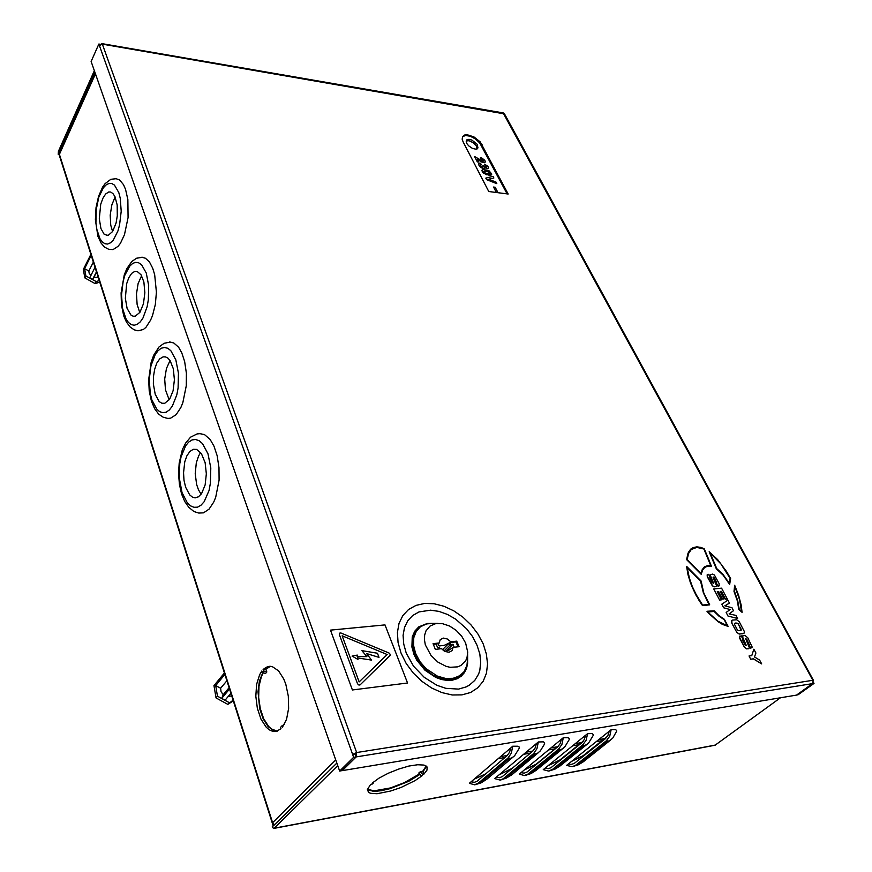 <?xml version="1.0" encoding="UTF-8"?>
<svg xmlns="http://www.w3.org/2000/svg" width="872" height="872" viewBox="0 0 872 872"><rect width="100%" height="100%" fill="white"/><g stroke="black" fill="none" stroke-linecap="round" stroke-linejoin="round"><path stroke-width="1.31" d="M389.991 655.548L390.144 654.207L388.999 653.041L340.865 632.974L339.546 633.181L339.339 634.489L339.502 633.236M466.793 143.411L466.237 141.166L466.978 139.793L469.038 139.302L471.883 140.043L477.06 144.24L477.987 147.957L476.123 149.188L472.471 148.458L468.689 145.886L466.793 143.411M466.258 140.959L469.005 140.686L473.42 142.746L476.221 145.591L477.202 148.84M709.198 551.802L716.392 568.827L722.757 574.648L729.592 584.414L730.638 578.561L726.605 571.618L717.689 559.628L709.198 551.802L716.392 568.827L723.738 575.76L729.592 584.414M690.875 549.066L688.041 553.23L686.569 559.606L701.241 574.332L702.723 569.819L704.892 567.258L707.617 566.113L711.476 566.375L708.413 558.592L704.249 548.771L700.87 547.442L696.739 546.842L693.153 547.594L690.406 549.513L688.379 552.488L686.591 559.584L701.241 574.332M745.549 638.686L746.988 639.568L750.607 648.059L752.198 647.166L747.86 637.813L744.895 635.405L743.02 635.688L742.552 636.724L746.247 645.585L745.091 645.029L742.562 640.299L742.813 638.958L741.146 635.786L739.38 636.811L743.881 646.326L746.247 648.801L748.416 648.79L749.331 647.94L745.658 638.631L746.89 639.438L749.321 644.768M748.928 644.877L750.585 648.07L751.882 647.7M742.748 633.77L744.241 632.974L744.274 631.328L739.282 621.769L736.72 619.796L732.404 620.101L731.412 620.984L731.586 622.75L736.796 632.418L739.467 634.064L743.925 633.355M463.141 141.962L462.204 139.204L462.574 136.599L464.482 135.018L467.141 134.68L473.965 136.893L480.232 141.962L508.103 193.987L488.778 191.48L463.141 141.962M709.884 577.471L708.773 574.299L707.159 574.79L707.148 576.229L712.588 586.006L714.68 586.802L716.653 585.853L713.111 577.842L713.438 577.079L716.501 581.875L716.304 583.052L717.885 586.093L718.909 585.929L719.226 583.706L714.332 575.019L712.511 574.059L710.157 574.855L713.732 583.575L712.173 582.551L709.83 578.016L710.364 577.318M734.66 585.177L734.028 591.39L737.309 600.666L738.802 609.441L742.061 612.362L741.244 605.168L738.639 595.271L734.66 585.177L734.039 591.38L737.331 600.655L738.824 609.43L742.061 612.362M686.613 566.397L688.019 574.702L691.834 586.278L695.9 594.868L702.505 605.571L709.699 604.808L703.857 593.036L701.055 581.024L686.613 566.397L688.008 574.724L690.678 583.379L699.05 600.383L702.505 605.571L709.699 604.808M706.919 611.294L717.819 621.562L722.343 624.308L728.109 626.401L724.458 619.371L718.964 615.676L714.135 610.869L706.919 611.294L708.5 613.081L717.841 621.551L722.354 624.298L728.131 626.39M485.126 162.236L482.652 162.41L477.409 159.358L478.815 162.061L477.355 161.843L474.564 156.491L482.543 161.156L483.459 160.513L481.235 159.009L480.483 157.57L481.573 157.843L484.81 160.317L485.301 161.756L484.636 162.595L481.954 162.148L477.42 159.391M486.74 167.217L484.647 164.154L487.895 166.29L488.549 167.751L487.971 168.754L484.756 167.489L484.363 168.536L482.598 168.492L479.589 166.367L478.63 164.176L479.774 163.162L480.527 163.162L481.279 164.612L480.516 165.517L482.085 167.053L483.241 166.923L482.946 165.418L486.663 167.293L485.399 165.604M481.279 164.612L480.516 164.873M491.601 174.705L486.478 174.771L482.51 172.166L481.933 170.432L482.979 169.539L488.909 170.596L491.786 174.062L491.143 175.043L489.17 175.218L483.589 173.343L482.096 170.029M462.509 136.73L465.67 135.487L470.335 136.294L475.425 138.964L479.753 142.855L507.024 193.846M496.353 192.461L493.585 187.055L495.165 187.251L497.988 192.679M504.528 113.905L102.34 44.189L99.375 45.595L352.571 754.422L356.637 752.591L812.955 680.269L813.096 680.956M100.749 44.374L98.819 44.025L91.124 61.432L339.6 771.044L341.922 770.652L355.95 756.961L353.607 757.332L352.571 754.422L355.351 753.844L356.637 752.591L356.245 756.907L812.399 683.648L796.583 695.06L342.206 770.608L356.245 756.907M356.637 752.591L102.34 44.189L101.752 43.6L101.054 44.265M503.133 112.902L812.824 680.291L813.195 682.187L812.399 683.648M355.078 754.542L355.351 753.844M496.386 192.472L493.596 187.044M489.933 173.474L488.375 171.566L485.148 170.945L483.731 171.457L484.821 172.874L488.146 173.735L489.999 173.354L488.963 171.871L483.807 171.25M483.197 166.999L482.946 165.418M484.625 168.307L482.957 168.569L480.461 167.239L478.924 165.277L478.826 163.631M488.364 168.449L486.805 168.721L484.756 167.457M483.448 161.037L482.925 159.761L481.235 159.009M339.339 634.489L357.52 683.757L359.155 685.109L360.114 684.814L358.708 684.978L357.52 683.757L339.35 634.489M707.29 574.659L707.552 577.177L711.966 585.265L713.928 586.725L716.348 586.409M713.067 577.155L714.332 577.755L716.73 582.932M716.304 583.052L717.907 586.082L719.247 585.733M710.408 574.408L710.44 576.207L713.743 583.564M731.793 620.417L731.902 623.502L736.807 632.407L739.053 633.966L742.77 633.759M735.456 623.099L734.453 624.221L737.429 629.9L738.606 630.718L740.699 630.543L741.211 629.257L738.181 623.687L736.905 622.99L734.573 623.371M741.08 630.369L738.344 623.916L735.445 623.12M739.729 636.168L739.805 638.489L744.612 647.395L746.617 648.888L748.983 648.517M742.846 635.797L742.835 637.694L746.334 645.531M735.063 587.009L734.529 591.565L737.767 600.699L739.282 609.375L741.571 611.436L739.554 599.707L735.063 587.009M741.549 611.414L739.532 599.718L735.063 587.052M704.489 567.585L707.617 566.102L711.476 566.375M687.092 559.606L700.881 573.449L702.134 569.71L704.478 566.833L707.595 565.557L710.833 565.764L703.977 549.055L700.816 547.867L695.093 547.54L691.311 549.48L688.553 553.458L687.092 559.606M700.87 573.438L702.124 569.71L704.096 567.138M710.811 565.754L703.955 549.066L696.87 547.344L691.322 549.469M702.614 605.048L709.012 604.372L703.355 592.829L700.598 581.079L687.18 567.498L689.403 578.212L692.39 586.584L696.292 594.802L702.614 605.048M708.991 604.383L703.333 592.84L700.576 581.09L687.191 567.53M730.158 578.43L720.893 563.988L710.135 552.946L716.74 568.609L722.79 574.136L729.363 583.248L730.158 578.43L720.893 564.021L710.146 552.99M729.352 583.226L730.137 578.441M714.146 611.436L707.901 611.861L709.339 613.463L717.928 621.147L727.357 625.725L724.196 619.687L718.866 616.068L714.146 611.436L707.911 611.872M727.324 625.725L724.174 619.709L718.844 616.09L714.135 611.446M270.407 666.361L265.862 669.216L266.799 672.018L263.573 670.906L262.265 672.443L265.48 673.544L266.799 672.018M571.585 761.376L583.106 755.708L607.359 736.459M548.15 765.681L559.966 759.894L583.444 740.982M499.416 774.63L512.387 768.199M474.063 779.285L485.628 773.922M524.105 770.096L536.215 764.188L558.723 745.789M426.506 766.248L422.964 771.818L423.857 774.151L421.1 775.742L418.724 773.039L420.25 771.666L422.746 771.23L426.234 766.019M419.923 774.412L408.75 781.258L390.187 788.615L381.347 790.697L374.001 791.405L367.363 789.705M421.1 775.742L422.331 775.524L415.203 780.516L400.957 787.503L390.689 791.057L377.064 793.694L370.742 793.335L368.725 792.495L367.352 789.716L370.48 784.637L371.788 784.408L373.281 783.012L371.973 783.23L379.004 778.195L388.28 773.268L398.657 769.049L408.87 766.074L417.666 764.689L423.988 765.038L427.138 767.055L426.953 770.161L423.857 774.151M471.098 781.813L474.433 782.326L476.973 781.258L507.09 755.675L509.521 752.427L510.916 747.816L469.398 783.274L474.488 784.811L481.715 781.748L509.085 758.596L509.15 757.986L508.038 757.942L511.308 753.157L512.747 746.258L517.99 746.203L519.265 747.13L519.222 748.459M544.967 768.265L548.379 768.712L550.984 767.654L581.798 742.759L584.273 739.609L585.701 735.172L543.223 769.682L548.444 771.099L555.617 768.112L583.597 745.582L583.76 744.971L582.758 744.917L586.104 740.295L587.575 733.646L592.088 733.592L593.211 734.388L593.2 735.565M568.326 763.97L571.28 764.461L574.179 763.491L605.386 738.671L607.871 735.565L609.31 731.183L566.571 765.387L572.228 766.706L579.193 763.665L607.13 741.473L607.304 740.862L606.356 740.808L609.702 736.23L611.185 729.679L615.501 729.624L616.569 730.376L616.558 731.499M496.375 777.181L499.503 777.693L502.305 776.603L532.683 751.25L535.125 748.034L536.531 743.489L494.664 778.62L500.19 780.069L507.003 777.083L534.601 754.138L534.71 753.528L533.631 753.484L536.923 748.754L538.384 741.941L543.365 741.887L544.586 742.759L544.553 744.034M520.998 772.657L524.148 773.159L526.971 772.069L557.579 746.944L560.031 743.772L561.448 739.271L519.265 774.096L524.443 775.546L531.637 772.538L559.432 749.8L559.562 749.19L558.527 749.146L561.851 744.47L563.312 737.734L568.053 737.679L569.231 738.519L569.209 739.739M276.915 731.248L273.939 730.725L268.162 726.616L263.224 718.975L259.725 708.816L258.036 691.692L259.475 681.065L262.788 672.617M276.206 731.412L281.057 728.785L280.577 727.346L281.939 725.864L282.419 727.303L286.517 719.313L288.599 708.391L288.338 696.096L285.776 684.237L283.738 679.005L278.55 670.895L272.522 666.753L269.448 666.361L266.145 667.254L263.104 669.533L265.306 669.282L270.124 666.35M275.421 731.532L272.282 731.216L269.154 729.733L266.156 727.139L260.935 719.095L257.327 708.249L255.834 696.139L256.619 684.422L259.605 674.721L261.796 671.058L262.265 672.443M274.506 824.781L272.587 822.678L335.72 759.97M273.121 825.74L58.795 153.548L59.383 154.366L95.31 73.379M273.961 825.315L336.832 763.142M273.819 825.446L272.249 826.602L273.23 828.204L274.244 828.237L337.715 765.681M780.593 697.72L715.084 745.244L273.939 828.378M59.808 152.753L58.816 152.676L58.195 154.377L59.089 154.486M94.35 70.643L58.391 151.259L58.195 154.377M367.417 789.345L374.295 790.817L390.34 787.917L404.161 782.762L419.53 773.955M263.224 672.77L261.382 676.639L259.028 686.264L258.635 697.371L260.248 708.642L263.682 718.724L268.543 726.354L271.323 728.927L277.187 731.161M231.68 695.747L227.974 696.728M230.884 693.273L225.085 700.162L221.717 698.33L223.254 694.679L221.085 691.659L220.605 688.281L215.678 685.599L224.878 674.405M98.264 277.351L93.991 277.209L92.585 279.487L89.663 277.885L95.048 267.246M90.895 275.454L89.184 273.252L88.857 271.018L84.573 268.663L91.244 255.311M450.791 641.748L447.205 638.925L443.259 638.141L440.273 639.623L439.139 643.002L433.09 643.667L435.401 649.368L441.461 648.692L445.08 651.537L449.047 652.311L452.143 650.643L453.124 647.395L459.064 646.73L456.743 641.094L450.791 641.748L449.865 642.555L451.162 644.473L449.276 645.716L449.178 643.035L444.153 645.4L439.248 645.934L438.115 644.844L439.139 643.002M467.621 658.84L466.978 665.347L464.1 671.614L459.577 675.865L453.102 678.34L445.494 678.438L437.428 676.105L426.027 668.562L419.901 661.477L415.595 653.488L413.492 645.356L413.72 637.748L416.227 631.295L420.413 626.794L426.572 623.938L433.221 623.349M462.204 673.794L455.653 678.22L452.241 679.168L444.644 679.266L436.578 676.944L432.599 674.928L425.187 669.402L416.653 658.404L412.968 648.223L412.489 642.304L413.317 636.854L415.399 632.156L417.895 629.072M465.659 643.056L467.686 652.18L467.065 657.324L465.713 660.605L460.972 665.456L457.735 666.84L450.094 667.265L445.974 666.284L437.864 662.088L430.953 655.461L425.329 644.833L424.402 639.765L424.631 635.023L425.994 630.838L429.983 626.096L435.837 623.633L442.584 623.665L449.571 625.976L456.176 630.303L461.735 636.2L465.659 643.056M444.905 651.449L449.505 649.825L453.124 647.395M433.362 644.343L436.153 644.037L437.657 647.733L439.499 647.536L440.295 648.822M112.608 231.549L110.766 225.249L110.21 215.122L111.79 204.92L115.137 196.996M100.923 228.551L99.31 218.807L100.76 204.299L102.885 198.238L105.654 193.965L108.749 191.993L110.766 192.08L112.957 193.54L114.853 196.374L117.153 204.865L117.273 215.875L116.041 223.069L112.597 231.571L108.095 235.44L104.237 234.306L100.923 228.551M115.693 178.52L119.595 179.959L123.486 184.679L125.568 189.442L127.857 199.568L128.075 217.597L124.467 234.677L120.401 243.288L118.036 246.351L113.011 249.61L108.673 249.327L104.564 247.103L101.108 243.19L97.893 236.29M139.771 312.547L137.089 304.437L136.468 293.962L138.103 283.607L141.624 275.716M127.04 308.328L125.317 298.3L126.713 283.683L128.849 277.634L131.694 273.35L134.909 271.323L137.1 271.366L141.079 274.789L143.847 281.994L144.872 292.741L143.444 303.75L139.956 312.263L135.291 316.198L133.1 316.198L130.931 314.999L127.04 308.328M141.744 257.207L145.395 258.21L149.406 261.949L152.731 268.205L154.693 274.68L156.404 292.273L155.292 304.546L152.491 315.61L150.573 320.297L145.929 327.327L143.357 329.485L138.049 330.859L134.212 329.845L130.135 327.033L126.44 322.128L123.759 315.904M169.179 399.834L165.44 389.751L164.743 378.971L166.399 368.496L170.04 360.627M155.183 394.297L153.341 383.963L153.45 376.432L154.638 369.27L156.786 363.221L159.674 358.915L163.02 356.822L165.386 356.812L167.86 358.109L170.105 360.714L173.277 368.758L174.4 379.723L173.048 390.776L169.55 399.3L164.732 403.322L161.702 403.191L159.184 401.502L155.183 394.297M169.648 341.977L173.844 343.001L178.607 347.296L181.845 352.92L184.69 361.542L186.412 373.26L186.303 385.718L182.804 402.886L180.875 407.584L176.155 414.658L170.749 418.146L167.958 418.418L163.304 417.285L158.759 414.146L154.704 408.783L151.608 401.665M201.127 494.184L198.522 489.89L196.647 484.494L195.241 473.692L196.276 462.792L198.544 455.947L200.636 452.481M185.594 487.186L184.025 480.309L183.502 472.766L184.799 461.811L186.924 455.762L189.845 451.434L193.279 449.254L196.582 449.363L201.465 453.636L205.116 462.661L206.381 473.823L205.127 484.908L201.639 493.454L198.445 496.778L194.936 497.836L192.603 497.236L189.66 494.904L185.594 487.186M199.601 433.569L204.43 434.572L210.119 439.521L213.989 446.137L217.161 455.587L219.025 467.555L219.057 480.112L215.689 497.302L213.771 502L209.018 509.161L203.459 512.801L198.838 513.085L193.944 511.493L188.744 507.341L184.722 501.487L181.692 494.293M465.822 668.661L463.98 672.236L458.236 677.544L450.301 679.888L445.777 679.833L436.316 677.261L427.215 671.658L423.16 667.93L416.631 659.156L414.353 654.382L412.042 643.536L412.445 638.5L414.941 631.971L417.753 628.527L423.432 625.028M433.853 623.349L427.226 623.426L418.811 626.859L414.756 631.186L412.293 636.843L411.911 647.057L413.928 654.382L416.729 660.082L425.035 670.274L435.738 677.435L441.45 679.495L447.064 680.411L452.372 680.149L457.146 678.732L461.201 676.236L464.362 672.759L466.542 668.453L467.632 663.505L467.621 658.109M406.254 653.073L403.682 644.059L403.082 635.383L404.466 627.48L407.725 620.733L412.685 615.479L419.05 611.937L430.539 610.138L438.921 611.348L447.434 614.389L455.664 619.12L466.651 628.865L472.58 636.691L477.038 645.16L479.807 653.88L480.745 662.437L479.774 670.404L478.575 674.045L474.793 680.389L469.343 685.218L466.051 686.973L458.574 689.043L445.81 688.324L436.927 685.316L424.195 677.37L413.557 666.164L406.254 653.073M424.686 603.468L416.031 605.375L408.63 609.441L402.853 615.512L399.027 623.306L397.392 632.473L398.057 642.555L401.033 653.041L406.189 663.363L413.263 672.977L421.895 681.348L431.629 688.03L441.908 692.641L452.197 694.973L461.931 694.897L470.608 692.455L477.791 687.823L483.153 681.261L486.434 673.151L487.524 663.897L486.413 653.978L483.164 643.885L477.987 634.097L471.12 625.05L462.912 617.169L453.723 610.814L443.99 606.28L434.158 603.784L424.686 603.468M259.257 681.969L259.66 682.58M261.491 676.356L261.208 675.789M584.36 755.424L584.491 754.683M606.814 741.745L609.844 740.601L612.776 738.039L616.635 731.27M579.379 763.523L583.106 761.856L578.43 764.711L572.664 766.63M583.292 745.865L586.496 744.644L588.949 742.552L593.265 735.336M556.02 767.829L559.955 766.052L555.05 769.049L549.273 770.968M534.296 754.433L537.61 753.212L540.346 750.912L544.629 743.805M507.406 776.788L511.81 774.75L506.425 778.097L500.615 779.982M508.779 758.891L511.973 757.779L514.545 755.762L519.309 748.22M482.107 781.454L486.783 779.274L481.115 782.794L475.295 784.68M559.126 750.084L562.244 748.95L564.947 746.705L569.274 739.511M532.04 772.243L536.193 770.347L531.037 773.529L525.271 775.415M118.777 192.636L120.205 198.129L121.197 211.242L119.595 224.856L117.916 230.96L113.207 240.192L110.45 242.863L107.605 244.062L104.804 243.735L102.209 241.915L99.92 238.71L96.727 228.889L95.953 222.742L96.247 209.465L98.896 196.985L103.419 187.676L106.122 184.831L108.956 183.414L111.779 183.512L114.45 185.137L118.777 192.636M146.224 273.012L148.654 285.547L148.327 299.794L147.128 306.617L142.986 317.92L140.261 321.833L137.286 324.297L134.223 325.212L131.225 324.548L128.424 322.368L125.971 318.781L122.527 308.208L121.524 294.889L123.137 281.351L124.849 275.312L129.699 266.156L132.609 263.497L135.651 262.341L138.692 262.755L141.558 264.739L146.224 273.012M175.85 359.776L178.477 373.118L178.139 387.909L176.842 394.885L172.373 406.167L169.44 409.905L166.236 412.118L162.933 412.707L159.696 411.671L156.688 409.066L151.881 399.812L150.322 393.632L149.232 379.669L150.965 365.782L155.194 354.588L158.028 350.729L161.156 348.299L164.448 347.438L167.718 348.222L170.814 350.631L175.85 359.776M207.928 453.734L210.784 467.97L210.425 483.361L209.029 490.467L204.201 501.683L201.018 505.226L197.563 507.133L193.987 507.341L190.488 505.858L187.218 502.763L182.03 492.527L179.37 478.684L179.719 463.86L181.016 456.961L185.583 445.821L188.646 442.137L192.025 439.978L195.579 439.488L199.121 440.698L202.478 443.576L207.928 453.734M97.838 236.116L95.342 219.722L96.029 207.678L98.492 196.385L102.547 187.109L105.043 183.621L110.82 179.305L116.663 178.629M123.704 315.74L121.459 304.906L121.099 292.883L124.271 274.898L126.865 268.554L131.803 261.491L136.566 258.199L142.79 257.295M151.554 401.512L149.265 391.027L148.676 379.56L151.194 362.12L153.69 355.22L158.933 347.1L164.154 343.219L170.77 342.031M181.649 494.141L179.36 484.287L178.509 473.638L179.142 462.988L182.39 449.658L185.605 443.074L190.565 437.232L197.072 433.907L200.789 433.569M330.488 630.118L352.386 689.959L407.529 682.95L384.988 624.853L330.499 630.107L352.386 689.959M713.732 588.883L719.574 600.001L721.482 599.794L717.242 591.75L718.495 591.63L722.408 599.086L724.033 598.922L720.119 591.467L721.362 591.369L725.504 599.217L727.313 599.031L721.58 588.142L713.732 588.883L719.574 600.001L721.482 599.794M717.253 591.761L718.484 591.641L722.408 599.086L724.043 598.911M721.776 604.187L723.64 607.74L730.082 609.572L726.158 612.482L728.011 616.068L737.603 618.488L736.012 615.436L729.112 613.921L733.505 610.694L731.99 607.828L724.883 605.877L729.472 603.119L727.902 600.11L721.776 604.187L723.64 607.74L730.093 609.561M749.004 656.017L750.694 659.243L753.441 658.861L761.648 663.941L759.599 660.049L754.531 656.965L755.871 653.008L753.833 649.16L751.751 655.624L749.004 656.017M478.815 162.061L477.344 161.865L474.564 156.491M486.543 179.578L485.802 178.161L493.04 176.395L493.835 177.975L488.756 179.207L496.048 182.15L496.866 183.709L486.543 179.578L485.824 178.15M355.95 756.961L354.904 754.04M812.53 683.55L813.968 683.397L813.205 682.013M98.819 44.025L99.375 45.595M812.573 683.626L796.725 694.962M813.968 683.397L798.153 694.799L796.757 695.038M339.6 771.044L353.607 757.332M496.866 183.709L486.554 179.556M493.846 177.953L488.734 179.207M484.658 164.143L485.41 165.582M480.494 157.56L481.246 158.987M352.397 689.937L407.54 682.939M360.114 684.814L389.969 655.57L360.114 684.814M387.201 654.556L359.188 681.893L342.14 635.786L387.201 654.556L342.14 635.797M361.858 650.588L377.434 653.281L379.015 657.412L366.534 653.553L371.592 660.148L357.411 657.946L357.978 659.494L352.103 656.071L357.248 655.09L357.193 656.562L366.949 656.594L361.858 650.588L366.927 656.594M352.103 656.071L357.978 659.505M357.411 657.957L371.581 660.148M366.545 653.575L379.004 657.423M720.119 591.467L721.362 591.369M721.373 591.347L725.504 599.217L727.324 599.02M726.158 612.482L728.011 616.068L737.614 618.477M729.101 613.888L733.505 610.694M724.872 605.844L729.493 603.108M749.026 656.006L750.694 659.243M750.716 659.221L753.463 658.84L761.648 663.941M753.833 649.16L751.762 655.624M512.747 746.258L510.916 747.816M587.575 733.646L585.701 735.172M611.185 729.679L609.31 731.183M538.384 741.941L536.531 743.489M563.312 737.734L561.448 739.271M263.104 669.533L263.573 670.906M58.838 152.633L94.841 72.038M273.459 825.413L59.383 154.366L95.451 73.782M59.732 152.916L58.893 152.807M575.705 765.158L606.356 740.808M552.292 769.486L582.758 744.917M503.591 778.489L533.631 753.484M478.248 783.176L508.038 757.942M528.269 773.933L558.527 749.146M422.626 774.369L420.25 771.666M422.975 771.807L422.506 771.273M373.347 782.097L373.281 783.012M265.328 669.271L265.949 669.478M284.359 724.381L281.939 725.864M498.206 758.673L504.943 757.506M523.723 754.236L530.514 753.059M548.543 749.931L555.072 748.786M572.708 745.724L578.91 744.644M596.241 741.636L602.138 740.611M500.626 756.602L507.362 755.446M526.165 752.187L532.945 751.021M551.006 747.893L557.535 746.77M575.182 743.718L581.395 742.639M598.726 739.641L604.634 738.628M224.398 672.922L213.945 685.664L215.984 697.905L227.777 704.303L233.325 700.914M233.097 700.216L227.777 704.303M229.249 702.57L217.433 696.15L215.984 697.905M217.433 696.15L215.678 685.599M220.605 688.281L226.884 680.705M223.254 694.679L229.107 687.681M221.717 698.33L229.521 689M90.928 254.319L83.32 269.557L84.911 278.005L95.157 283.629L99.779 282.081M99.288 280.544L96.214 281.569L95.157 283.629M96.214 281.569L85.947 275.944L84.911 278.005M85.947 275.944L84.573 268.663M88.857 271.018L93.38 262.025M96.596 272.097L93.991 277.209M96.498 271.802L92.585 279.487M457.996 646.85L455.947 641.89L449.865 642.555M455.947 641.89L456.743 641.094M454.214 647.275L452.982 644.266L451.162 644.473M442.453 649.749L449.178 643.035M444.022 650.948L449.276 645.716M446.028 651.177L452.982 644.266M481.715 145.7L482.271 144.905M715.607 745.015L274.331 828.149M504.485 113.829L813.434 680.356M101.861 43.611L503.209 112.913M583.106 761.856L610.553 740.099M559.955 766.052L587.238 744.11M511.81 774.75L538.722 752.416M486.783 779.274L513.477 756.733M536.193 770.347L563.301 748.209M467.665 653.629L467.599 661.172M438.082 623.371L430.648 623.338M418.266 628.679L417.437 629.54M106.558 235.495L107.125 235.549M133.667 316.307L134.288 316.34M163.031 403.485L163.696 403.496M194.936 497.836L195.633 497.814"/></g></svg>
